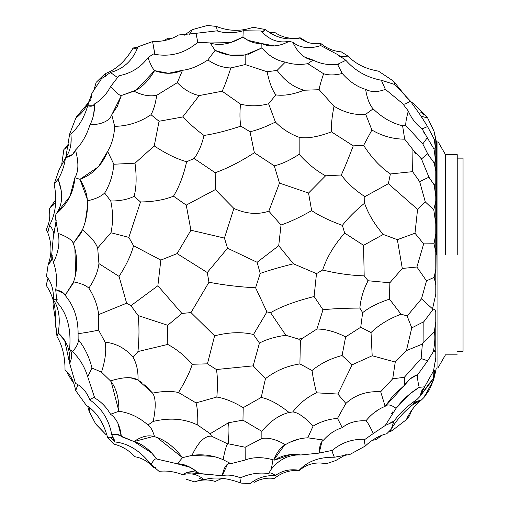 <?xml version="1.0" encoding="UTF-8"?>
<svg xmlns="http://www.w3.org/2000/svg" width="509" height="509" viewBox="0 0 509 509"><rect width="100%" height="100%" fill="white"/><g stroke="black" fill="none" stroke-linecap="round" stroke-linejoin="round"><path stroke-width="0.76" d="M457.235 351.369L463.044 351.369L463.044 158.121L463.044 351.369L463.044 158.121L457.235 158.121M457.235 254.748L457.235 154.647L457.235 254.748M445.477 254.748L445.477 154.647L445.477 254.748M457.235 154.647L445.477 154.647L437.925 141.508L437.925 367.982L445.477 354.843L457.235 354.843M253.189 481.514L254.379 482.258C260.672 478.727 267.314 477.48 274.306 478.505C267.314 477.48 260.672 478.727 254.379 482.258L253.488 481.323M45.963 230.233L45.988 229.922C49.449 223.362 50.537 216.675 49.258 209.861L49.812 208.124L55.666 202.156L49.449 208.722M53.082 304.56L53.076 299.731L53.082 304.56L55.265 318.717L53.082 304.56M55.246 319.181L56.989 336.576L55.246 319.181C56.022 306.94 53 295.646 46.198 285.294L46.542 283.806L46.3 285.091M55.284 319.258L55.169 325.098L55.284 319.258M56.626 330.131L55.169 325.098L56.626 330.131M56.989 336.576C62.359 345.356 65.037 356.491 65.025 369.986C65.037 356.491 62.359 345.356 56.989 336.576L58.166 332.905C60.571 318.984 58.974 307.932 53.388 299.75C53.801 290.162 51.504 282.323 46.484 276.234L48.158 264.591C52.013 254.163 51.88 243.531 47.77 232.683L49.596 225.182C55.748 213.646 57.262 199.935 54.145 184.048L59.133 169.637L65.432 158.28L59.133 169.637L54.145 184.048L58.109 179.213C61.894 173.035 64.363 165.8 65.521 157.504C70.204 151.523 71.979 143.697 70.846 134.039L69.638 134.083L75.854 117.999L69.638 134.083L65.903 157.014L69.638 134.083L70.846 134.039C78.59 127.129 84.214 117.706 87.713 105.77L92.002 93.071C88.833 104.122 83.451 112.432 75.854 117.999C83.451 112.432 88.833 104.122 92.002 93.071L101.514 78.679L110.491 72.488L101.514 78.679L92.002 93.071L91.41 97.416M48.043 232.142L45.988 229.922M62.187 165.075L61.735 164.21L61.933 165.508L61.735 164.21L63.88 149.563L68.88 144.83L63.88 149.563M52.357 255.868L51.708 254.723L51.835 259.1L48.158 264.591C52.013 254.163 51.88 243.531 47.77 232.683M65.177 147.756L65.286 148.469L65.177 147.756L68.989 144.041L65.177 147.756L65.508 148.278M55.729 199.751L49.812 208.124L55.729 199.751M46.198 285.294L47.992 278.238M53.388 299.75L57.199 299.655L53.388 299.75C58.974 307.932 60.571 318.984 58.166 332.905C66.806 340.4 70.643 350.593 69.676 363.49C72.393 357.178 72.354 352.495 69.561 349.429C71.432 328.999 67.213 313.239 56.887 302.142L55.716 289.678C57.307 280.058 56.55 271.011 53.451 262.542L51.708 254.723L53.254 237.448L56.232 220.028L53.483 237.073M67.309 373.275L67.398 372.244L67.309 373.275L72.781 381.96L67.309 373.275M48.158 264.591C51.695 261.085 52.879 257.796 51.708 254.723M55.316 217.209L58.141 233.408C66.978 236.64 72.043 239.968 73.334 243.385L73.232 243.041M53.394 237.219L53.254 237.448C54.743 234.229 53.528 230.144 49.596 225.182C55.748 213.646 57.262 199.935 54.145 184.048M78.138 342.093L78.1 333.726C78.182 318.418 73.856 305.616 65.127 295.328L73.143 283.303L73.595 281.846C77.858 269.242 77.775 256.421 73.334 243.385L81.249 232.829L82.433 229.833C86.428 220.212 88.044 210.541 87.274 200.813L87.198 198.943L79.97 179.295L74.855 177.775L69.949 196.372L56.015 214.041L55.386 216.548L56.015 214.041C62.76 204.904 63.46 193.299 58.109 179.213L61.105 190.022M78.1 333.726C89.253 332.078 96.061 330.812 98.517 329.94C96.061 330.812 89.253 332.078 78.1 333.726C78.182 318.418 73.856 305.616 65.127 295.328L64.07 293.648L55.716 289.678L56.887 302.142C67.213 313.239 71.432 328.999 69.561 349.429L72.482 351.687C76.827 346.68 78.742 342.64 78.227 339.573C84.621 347.431 89.215 356.924 92.002 368.064C89.215 356.924 84.621 347.431 78.227 339.573M58.166 332.905L64.681 340.546L69.676 363.49L75.485 383.411C81.752 386.223 86.575 391.739 89.953 399.966C93.007 397.529 94.604 396.874 94.738 398L87.713 376.736C84.494 366.461 79.417 358.113 72.482 351.687C79.417 358.113 84.494 366.461 87.713 376.736L92.002 368.064L101.514 372.136C105.401 359.958 106.597 349.976 105.102 342.175L98.517 329.94L98.714 314.568C97.384 304.986 94.101 296.168 88.852 288.119C85.957 285.434 80.874 283.341 73.595 281.846L65.127 295.328C64.121 292.834 60.985 290.951 55.716 289.678M90.761 99.993L91.054 98.975M76.834 117.261L76.713 116.542L76.738 117.331M76.713 116.542L88.299 102.831L76.713 116.542M93.662 91.162L96.118 82.407L93.662 91.162M137.182 49.074L133.129 47.986C125.558 61.048 116.217 69.618 105.102 73.684L105.63 76.363L105.102 73.684L96.118 82.407L105.102 73.684C116.217 69.618 125.558 61.048 133.129 47.986L137.971 47.242M75.707 390.619L86.275 405.304L75.707 390.619C73.805 381.018 70.248 374.14 65.025 369.986C70.248 374.14 73.805 381.018 75.707 390.619L77.845 384.683M69.561 349.429L71.343 350.593M75.485 383.411L69.676 363.49M72.781 381.96L73.633 382.736L72.781 381.96M89.088 411.234L87.739 406.284L89.088 411.234L95.577 423.749L89.088 411.234L89.762 407.804M53.451 262.542C58.522 252.076 60.087 242.367 58.141 233.408C66.978 236.64 72.043 239.968 73.334 243.385L82.433 229.833C90.354 236.106 95.431 242.163 97.683 248.017L110.93 232.721L128.847 237.398L140.516 201.958L134.109 196.334C136.45 187.573 136.749 176.521 135.012 163.179L113.844 164.242L107.622 151.364C111.815 144.499 114.162 136.157 114.678 126.34L111.757 114.818L117.325 106.349L121.365 95.514C120.162 95.966 116.561 93.007 110.561 86.632L118.909 75.777C131.067 73.404 140.758 67.373 147.979 57.695L153.19 54.018C169.866 57.383 184.729 53.47 197.778 42.279L196.016 33.32L178.513 34.987C171.457 39.492 162.823 41.693 152.605 41.579L138.06 46.771C132.747 60.386 123.553 68.957 110.491 72.488C123.553 68.957 132.747 60.386 138.06 46.771L152.605 41.579C162.823 41.693 171.457 39.492 178.513 34.987M56.015 214.041C67.525 204.115 73.805 192.027 74.855 177.775C78.666 171.648 78.876 162.409 75.485 150.047C73.748 154.342 70.427 156.829 65.521 157.504L72.526 154.456L75.485 150.047C81.752 143.805 86.575 135.419 89.953 124.877C93.007 119.195 94.604 112.165 94.738 103.798C93.65 106.095 91.308 106.756 87.713 105.77C84.214 117.706 78.59 127.129 70.846 134.039M93.656 114.302L94.738 103.798L92.873 105.764L87.713 105.77M94.445 397.535L94.738 398C94.604 396.874 93.007 397.529 89.953 399.966C101.902 408.39 109.168 420.014 111.757 434.845C116.09 433.725 119.291 434.317 121.365 436.607C120.162 425.912 116.561 418.468 110.561 414.275C106.419 407.136 101.145 401.709 94.738 398L87.713 376.736L92.002 368.064M113.844 444.09C122.096 446.183 129.152 450.408 135.012 456.764C129.152 450.408 122.096 446.183 113.844 444.09L107.622 437.568C103.391 422.26 96.271 411.507 86.275 405.304C96.271 411.507 103.391 422.26 107.622 437.568C111.815 436.398 114.162 437.855 114.678 441.952C127.848 443.123 139.962 450.605 151.008 464.38C153.61 460.034 155.512 458.246 156.715 459.016L151.631 452.915L134.013 441.551L121.365 436.607L117.897 423.297M110.561 414.275L118.909 411.266L110.561 414.275C106.419 407.136 101.145 401.709 94.738 398M107.622 437.568L110.173 437.148L114.678 441.952C127.848 443.123 139.962 450.605 151.008 464.38C153.61 460.034 155.512 458.246 156.715 459.016C149.703 449.663 142.138 443.842 134.013 441.551C141.648 436.289 148.501 434.673 154.577 436.697C152.649 430.328 150.454 426.427 147.979 424.996C139.231 417.31 129.534 412.729 118.909 411.266L111.159 381.699M101.119 371.831L110.491 380.904C123.553 376.883 132.747 376.615 138.06 380.096C138.263 371.112 136.622 363.528 133.129 357.331L137.971 351.547C139.269 337.632 139.313 325.633 138.111 315.555L130.947 305.661L126.639 303.192L119.049 276.393L98.937 263.617L97.683 248.017L110.93 232.721C113.157 222.751 113.1 212.177 110.765 201.01L104.676 193.045C100.623 196.703 94.827 199.286 87.274 200.813C87.306 194.775 84.876 187.605 79.97 179.295L74.855 177.775M117.84 77.807L110.491 72.488L117.84 77.807M94.738 103.798C101.196 100.063 106.47 94.343 110.561 86.632L118.909 75.777M114.576 440.387L111.757 434.845L116.695 434.342L134.013 441.551L153.623 436.391L157.007 437.466L182.508 457.667L191.995 455.37C198.141 442.175 204.643 435.774 211.502 436.156L210.211 433.7L197.778 425.11C197.937 414.581 197.352 407.175 196.016 402.899L178.513 392.522C171.368 390.925 162.727 391.122 152.605 393.126L144.658 384.836M89.953 399.966C101.902 408.39 109.168 420.014 111.757 434.845L114.678 441.952M96.125 424.461L106.107 434.743L95.577 423.749M106.107 434.743L106.903 434.896M98.714 314.568L126.639 303.192L98.714 314.568C97.384 304.986 94.101 296.168 88.852 288.119C85.957 285.434 80.874 283.341 73.595 281.846M88.852 288.119C94.598 279.759 97.957 271.596 98.937 263.617C97.957 271.596 94.598 279.759 88.852 288.119M82.433 229.833C90.354 236.106 95.431 242.163 97.683 248.017M79.97 179.295L98.485 166.736L107.622 151.364C102.182 165.101 92.969 174.409 79.97 179.295M75.485 150.047C81.752 143.805 86.575 135.419 89.953 124.877C101.965 124.45 109.238 121.097 111.757 114.818L121.365 95.514C120.162 95.966 116.561 93.007 110.561 86.632M110.765 201.01C120.277 200.979 128.058 199.42 134.109 196.334C128.058 199.42 120.277 200.979 110.765 201.01L104.676 193.045C100.623 196.703 94.827 199.286 87.274 200.813M134.013 91.187L121.365 95.514L136.348 90.061L154.577 70.624C152.649 68.626 150.454 64.319 147.979 57.695C150.454 64.319 152.649 68.626 154.577 70.624C148.501 80.969 141.648 87.822 134.013 91.187C142.138 95.31 149.703 96.678 156.715 95.291C149.703 96.678 142.138 95.31 134.013 91.187M114.678 126.34C127.848 126.111 139.962 122.243 151.008 114.722C139.962 122.243 127.848 126.111 114.678 126.34L111.757 114.818M105.102 342.175C116.217 343.359 125.558 348.411 133.129 357.331C125.558 348.411 116.217 343.359 105.102 342.175L98.517 329.94M142.189 382.876L138.06 380.096C138.263 371.112 136.622 363.528 133.129 357.331L137.971 351.547C139.269 337.632 139.313 325.633 138.111 315.555L130.947 305.661L157.866 285.778L160.838 260.08L157.866 285.778L181.904 313.442L190.99 312.583L208.964 282.228L207.278 272.531L177.087 253.603L190.926 230.221L186.243 205.121L173.499 196.175C179.295 186.644 183.666 175.166 186.618 161.741C176.827 158.993 166.029 153.724 154.227 145.924L159.069 121.257L151.008 114.722C153.61 110.116 155.512 103.639 156.715 95.291L177.31 82.655L182.508 70.274C173.83 74.174 164.515 74.289 154.577 70.624L168.53 73.29L182.508 70.274C190.264 69.466 198.72 66.024 207.863 59.941L215.059 50.391L210.211 42.947L197.778 42.279L196.016 33.32L216.853 30.852C225.029 33.435 233.809 33.397 243.194 30.737C233.809 33.397 225.029 33.435 216.853 30.852L196.016 33.32M130.807 377.869L138.06 380.096L152.605 393.126C155.869 397.885 156.066 407.315 153.19 421.42C156.066 407.315 155.869 397.885 152.605 393.126C162.727 391.122 171.368 390.925 178.513 392.522C185.575 380.847 190.143 371.43 192.224 364.259C185.155 356.052 177.011 349.448 167.779 344.434L167.722 325.283L181.904 313.442L157.866 285.778L130.947 305.661L126.639 303.192M118.909 411.266C118.998 397.853 116.192 387.731 110.491 380.904M209.358 455.58L213.048 456.357L191.995 455.37C202.697 453.913 213.074 455.351 223.12 459.678C224.539 451.877 226.002 446.59 227.51 443.823L211.502 436.156L210.211 433.7L197.778 425.11C184.729 418.672 169.866 417.437 153.19 421.42L147.979 424.996L153.19 421.42C169.866 417.437 184.729 418.672 197.778 425.11C197.937 414.581 197.352 407.175 196.016 402.899L216.853 397.026C217.782 385.313 217.636 376.151 216.401 369.528L207.424 363.84L192.224 364.259C185.155 356.052 177.011 349.448 167.779 344.434L167.722 325.283L181.904 313.442L190.99 312.583L208.964 282.228L207.278 272.531L177.087 253.603L190.926 230.221L186.243 205.121L215.339 189.602L215.192 172.742L194.839 158.973L194.368 158.083L193.064 158.961L194.839 158.973L193.064 158.961L186.618 161.741C176.827 158.993 166.029 153.724 154.227 145.924L159.069 121.257L151.008 114.722M154.793 54.304L152.605 41.579L154.895 54.126M164.222 40.605L167.779 38.22L171.8 38.366L167.779 38.22M135.108 48.883L133.129 47.986M189.036 35.032L192.224 29.649L184.118 35.325L192.224 29.649L207.424 25.45L216.401 26.43C228.675 31.342 240.929 31.609 253.164 27.244L265.45 29.554L253.164 27.244M135.012 456.764C141.871 457.884 148.278 461.606 154.227 467.93L155.461 467.434M182.686 474.674C190.869 472.594 197.976 474.299 204.007 479.796C197.976 474.299 190.869 472.594 182.686 474.674C174.224 471.531 166.348 470.437 159.069 471.379L151.008 464.38L159.069 471.379C166.348 470.437 174.224 471.531 182.686 474.674C188.273 471.118 193.783 470.73 199.216 473.497L190.321 467.389L177.31 463.807L182.508 457.667C173.868 446.495 164.553 439.502 154.577 436.697M156.104 458.889L177.31 463.807L182.508 457.667M156.715 459.016L177.31 463.807C183.953 463.686 191.25 466.918 199.216 473.497L222.147 475.711C224.145 466.67 227.046 462.662 230.844 463.674L223.12 459.678C224.539 451.877 226.002 446.59 227.51 443.823L211.502 436.156M104.676 193.045C109.849 184.652 112.903 175.051 113.844 164.242L107.622 151.364M119.049 276.393C126.277 265.253 131.106 255.028 133.549 245.713C131.106 255.028 126.277 265.253 119.049 276.393L98.937 263.617M110.93 232.721L128.847 237.398L133.549 245.713L160.838 260.08L133.549 245.713L128.847 237.398L140.516 201.958L134.109 196.334C136.45 187.573 136.749 176.521 135.012 163.179L113.844 164.242M135.012 163.179L154.227 145.924L135.012 163.179M159.069 121.257L182.686 116.981C190.85 124.94 197.956 131.099 204.007 135.445C201.729 145.065 198.516 152.611 194.368 158.083C198.516 152.611 201.729 145.065 204.007 135.445C197.956 131.099 190.85 124.94 182.686 116.981L199.216 95.571C191.25 93.872 183.953 89.565 177.31 82.655L182.508 70.274M138.111 315.555L167.722 325.283L138.111 315.555M137.971 351.547L167.779 344.434L137.971 351.547M217.368 30.992L216.401 26.43L217.368 30.992M223.12 459.678L230.844 463.674L245.211 460.041L245.134 447.233L228.726 443.867C227.937 433.681 227.867 426.644 228.516 422.75L210.211 433.7L228.516 422.75L242.965 420.148L243.194 407.664C233.809 401.97 225.029 398.426 216.853 397.026C217.782 385.313 217.636 376.151 216.401 369.528L253.164 365.856L259.444 343.072L253.488 334.489L266.92 311.902L255.588 287.782C239.561 286.981 224.024 285.129 208.964 282.228C224.024 285.129 239.561 286.981 255.588 287.782L260.207 273.435L257.121 262.281L227.536 248.22L207.278 272.531L227.536 248.22L224.437 238.085L190.926 230.221L224.437 238.085L233.892 208.455L215.339 189.602L215.192 172.742C227.358 168.377 240.42 161.716 254.373 152.751L250.148 132.315L249.181 131.22L240.884 126.156C239.784 120.76 239.656 113.418 240.502 104.122L222.147 91.219C224.145 87.287 227.046 79.531 230.844 67.939C223.152 67.831 215.492 65.165 207.863 59.941L215.059 50.391L210.211 42.947L230.399 42.667L242.965 37.036L243.194 30.737L261.232 31.017C269.159 39.925 278.436 43.36 289.067 41.337C278.436 43.36 269.159 39.925 261.232 31.017M247.864 54.501L261.868 47.954L261.855 43.558C255.085 43.806 248.786 41.636 242.965 37.036C230.361 44.168 219.443 46.134 210.211 42.947L197.778 42.279M154.227 467.93L154.8 467.65M186.618 479.357L194.368 481.845L203.384 479.217M194.839 481.813C201.825 479.472 208.601 479.351 215.186 481.457C208.601 479.351 201.825 479.472 194.839 481.813L194.368 481.845M204.007 479.796C214.397 476.596 226.69 477.69 240.884 483.079C239.784 478.384 239.656 476.621 240.502 477.798C233.319 475.126 227.205 474.433 222.147 475.711L227.542 464.259M186.822 472.575L222.147 475.711M228.726 443.867C227.937 433.681 227.867 426.644 228.516 422.75L242.965 420.148L243.194 407.664L261.232 397.434L265.45 378.664L253.164 365.856L259.444 343.072C266.531 339.325 275.344 336.729 285.886 335.291L270.559 312.691L266.92 311.902L255.588 287.782L260.207 273.435L257.121 262.281L227.536 248.22L224.437 238.085L233.892 208.455L215.339 189.602L186.243 205.121L173.499 196.175C164.267 199.903 153.273 201.831 140.516 201.958C153.273 201.831 164.267 199.903 173.499 196.175C179.295 186.644 183.666 175.166 186.618 161.741L193.064 158.961M160.882 260.074L177.087 253.603L160.882 260.074M182.686 116.981L199.216 95.571L222.147 91.219C224.145 87.287 227.046 79.531 230.844 67.939L245.211 64.579L245.134 54.927C234.872 56.696 224.844 55.182 215.059 50.391L230.233 55.163L245.134 54.927L261.868 47.954L261.855 43.558L248.042 40.345L242.965 37.036L243.194 30.737M199.216 95.571C191.25 93.872 183.953 89.565 177.31 82.655M178.513 392.522C185.575 380.847 190.143 371.43 192.224 364.259L207.424 363.84L214.601 335.832L190.99 312.583L214.601 335.832C228.948 332.173 241.909 331.728 253.488 334.489C241.909 331.728 228.948 332.173 214.601 335.832L207.424 363.84L216.401 369.528L253.164 365.856L265.45 378.664C275.49 370.813 286.974 365.901 299.909 363.91L300.38 340.636L302.117 338.504L298.554 339.077L300.38 340.636L302.117 338.504L298.554 339.077L300.38 340.636L299.909 363.91L312.036 370.514L299.909 363.91C286.974 365.901 275.49 370.813 265.45 378.664L261.232 397.434C269.159 399.024 278.436 404.038 289.067 412.468C278.436 404.038 269.159 399.024 261.232 397.434L243.194 407.664M275.299 32.773L269.732 32.621L275.299 32.773C282.813 37.653 291.091 39.32 300.125 37.768L307.423 42.202M263.229 31.978L265.45 29.554C275.49 37.723 286.974 40.561 299.909 38.054C305.896 42.718 312.831 44.506 320.721 43.411C312.831 44.506 305.896 42.718 299.909 38.054C286.974 40.561 275.49 37.723 265.45 29.554L262.078 31.959M230.844 67.939L245.211 64.579L267.11 71.75L277.087 70.401L285.314 62.104C292.319 64.484 299.807 65.006 307.773 63.67L323.609 73.754C328.929 75.402 335.138 75.3 342.239 73.455L337.505 64.35C328.731 65.33 320.587 63.911 313.067 60.081C304.675 59.063 297.918 53.114 292.79 42.228L289.067 41.337C278.996 46.669 269.923 47.407 261.855 43.558L274.294 45.918M274.561 45.899L277.691 45.486M215.186 481.457L222.121 478.32M346.279 454.41L335.698 460.556L326.142 463.814C316.261 461.587 307.271 463.826 299.171 470.545C290.092 469.839 281.801 472.492 274.306 478.505C281.801 472.492 290.092 469.839 299.171 470.545L299.158 470.303C290.257 468.808 282.349 470.539 275.433 475.489C265.342 475.336 256.994 477.989 250.396 483.461L240.884 483.079C239.784 478.384 239.656 476.621 240.502 477.798C249.626 473.701 258.992 472.276 268.606 473.523L271.335 469.133C279.314 459.213 289.131 454.499 300.787 454.982L291.002 454.562L274.72 460.098L273.778 459.996C262.809 456.866 253.291 456.885 245.211 460.041L245.134 447.233L261.868 438.472L261.855 431.358C269.923 421.369 278.996 415.07 289.067 412.468L292.79 411.946C299.177 403.554 307.086 397.179 316.503 392.821C314.263 383.633 312.768 376.196 312.036 370.514C320.536 363.502 330.545 358.508 342.067 355.53L345.643 336.875C335.227 331.639 325.658 329.024 316.942 329.03L322.992 309.765L314.091 296.518L316.49 273.638L293.4 263.796L278.716 245.713L281.032 225.01L268.816 211.152L279.486 183.1L274.287 165.832L254.373 152.751L250.148 132.315L249.181 131.22L240.884 126.156C239.784 120.76 239.656 113.418 240.502 104.122L222.147 91.219M269.865 471.188L271.335 469.133L272.977 459.748L271.335 469.133C279.314 459.213 289.131 454.499 300.787 454.982C290.785 453.519 282.094 455.224 274.72 460.098M240.502 477.798C249.626 473.701 258.992 472.276 268.606 473.523C269.795 472.365 272.067 473.02 275.433 475.489M249.181 483.55L240.884 483.079M245.211 460.041C253.291 456.885 262.809 456.866 273.778 459.996C276.794 452.361 280.637 447.277 285.314 444.739C276.642 439.502 268.828 437.416 261.868 438.472L261.855 431.358L242.965 420.148L261.855 431.358C269.923 421.369 278.996 415.07 289.067 412.468L292.79 411.946C299.177 403.554 307.086 397.179 316.503 392.821L337.855 394.049L352.133 364.807L342.067 355.53L345.643 336.875C335.227 331.639 325.658 329.024 316.942 329.03L302.117 338.504L316.942 329.03L322.992 309.765L314.091 296.518C295.519 301.194 281.006 306.583 270.559 312.691L266.92 311.902L253.488 334.489L259.444 343.072C266.531 339.325 275.344 336.729 285.886 335.291L298.554 339.077L285.886 335.291L270.559 312.691C281.006 306.583 295.519 301.194 314.091 296.518L316.49 273.638L293.4 263.796C280.147 267.091 269.083 270.304 260.207 273.435C269.083 270.304 280.147 267.091 293.4 263.796L278.716 245.713L257.121 262.281L278.716 245.713L281.032 225.01L268.816 211.152C257.942 214.874 246.299 213.971 233.892 208.455C246.299 213.971 257.942 214.874 268.816 211.152L279.486 183.1L274.287 165.832L254.373 152.751C240.42 161.716 227.358 168.377 215.192 172.742L194.839 158.973M204.007 135.445C214.397 133.912 226.69 130.813 240.884 126.156M345.643 336.875L360.722 327.249L362.656 312.641L359.85 308.072C344.383 308.168 332.097 308.734 322.992 309.765C332.097 308.734 344.383 308.168 359.85 308.072C360.779 298.414 363.534 289.309 368.102 280.752L364.183 275.846C350.466 275.426 336.627 273.473 322.668 269.993L316.49 273.638L322.668 269.993C326.886 257.172 334.228 244.874 344.688 233.084L342.366 225.385C329.584 220.715 319.353 215.797 311.667 210.631C300.005 217.254 289.793 222.051 281.032 225.01C289.793 222.051 300.005 217.254 311.667 210.631L308.543 193.038L279.486 183.1L308.543 193.038L325.575 175.821C315.917 170.451 307.112 163.268 299.171 154.278C290.085 160.22 281.789 164.07 274.287 165.832C281.789 164.07 290.085 160.22 299.171 154.278L299.158 137.296C290.302 134.128 282.393 129.051 275.433 122.065C265.342 127.027 256.994 130.209 250.396 131.615L250.148 132.315L250.396 131.615L249.181 131.22L250.396 131.615C256.994 130.209 265.342 127.027 275.433 122.065L268.606 103.76L275.859 94.903C284.054 96.004 293.432 94.445 303.981 90.233C293.528 87.262 284.563 80.651 277.087 70.401L285.314 62.104C276.642 60.654 268.828 55.933 261.868 47.954M245.211 64.579L245.134 54.927M267.11 71.75C269.318 82.445 272.239 90.163 275.859 94.903C272.239 90.163 269.318 82.445 267.11 71.75M240.502 104.122C249.626 106.457 258.992 106.336 268.606 103.76L275.859 94.903M245.134 447.233L261.868 438.472C268.828 437.416 276.642 439.502 285.314 444.739C292.319 440.47 299.807 438.166 307.773 437.816L313.067 426.116C304.675 417.119 297.918 412.398 292.79 411.946M299.171 470.545L299.158 470.303C307.506 461.326 319.226 456.974 334.311 457.247C331.887 451.031 331.225 448.734 332.313 450.357L319.156 453.099L300.787 454.982L319.156 453.099C319.429 445.839 320.912 441.488 323.609 440.062C328.929 434.031 335.138 429.882 342.239 427.636L337.505 418.392L345.865 403.446L337.855 394.049L352.133 364.807L372.194 355.766L371.023 332.536L360.722 327.249L362.656 312.641L359.85 308.072C360.779 298.414 363.534 289.309 368.102 280.752L364.183 275.846L363.572 245.325L344.688 233.084C334.228 244.874 326.886 257.172 322.668 269.993C336.627 273.473 350.466 275.426 364.183 275.846L363.572 245.325L344.688 233.084L342.366 225.385C329.584 220.715 319.353 215.797 311.667 210.631L308.543 193.038L325.575 175.821L341.304 174.994C344.281 168.6 348.271 158.891 353.271 145.86L363.642 145.351L371.901 130.005L365.704 114.283L373.116 108.843C369.649 105.026 367.148 98.53 365.602 89.342C357.21 86.912 349.422 81.618 342.239 73.455C349.422 81.618 357.21 86.912 365.602 89.342C371.042 92.294 377.64 92.301 385.389 89.361L381.336 80.25C367.04 77.559 355.218 70.91 345.865 60.304L337.537 54.527L320.759 45.581C309.497 49.182 300.17 48.069 292.79 42.228L289.067 41.337M292.79 42.228C300.17 48.069 309.497 49.182 320.759 45.581L320.721 43.411C326.702 48.431 333.554 51.25 341.272 51.861L348.061 56.136C355.689 63.994 365.825 68.995 378.461 71.139C365.825 68.995 355.689 63.994 348.061 56.136L339.452 56.512M273.778 459.996L284.436 445.222M277.087 70.401C284.563 80.651 293.528 87.262 303.981 90.233L319.156 89.718C319.429 86.95 320.912 81.631 323.609 73.754L307.773 63.67L313.067 60.081L304.554 57.046M349.893 454.448L365.297 446.03C371.914 439.744 379.09 435.634 386.834 433.687C379.09 435.634 371.914 439.744 365.297 446.03L349.893 454.448L334.311 457.247C331.887 451.031 331.225 448.734 332.313 450.357C341.603 442.537 352.546 438.834 365.15 439.261L373.32 433.503C369.267 425.123 366.811 420.911 365.952 420.854C371.118 414.402 377.239 409.675 384.308 406.678L384.887 405.469L380.694 391.72C366.671 391.001 355.066 394.908 345.865 403.446L337.855 394.049L316.503 392.821C314.263 383.633 312.768 376.196 312.036 370.514C320.536 363.502 330.545 358.508 342.067 355.53L352.133 364.807L372.194 355.766L371.023 332.536C378.715 325.028 388.717 318.914 401.028 314.193L389.474 299.146C378.263 302.861 369.324 307.36 362.656 312.641C369.324 307.36 378.263 302.861 389.474 299.146L389.862 282.775L368.102 280.752L389.862 282.775L402.295 268.453L397.357 239.669L383.239 234.439L363.572 245.325L383.239 234.439C374.56 224.424 368.331 214.015 364.552 203.206C355.346 210.764 347.952 218.157 342.366 225.385C347.952 218.157 355.346 210.764 364.552 203.206L364.877 196.633C354.83 189.997 346.973 182.782 341.304 174.994L325.575 175.821C315.917 170.451 307.112 163.268 299.171 154.278L299.158 137.296C290.302 134.128 282.393 129.051 275.433 122.065M364.552 203.206L364.877 196.633C354.83 189.997 346.973 182.782 341.304 174.994C344.281 168.6 348.271 158.891 353.271 145.86L331.454 131.869C331.047 125.761 331.9 117.21 334.006 106.228L319.156 89.718C319.429 86.95 320.912 81.631 323.609 73.754M323.609 440.062L307.773 437.816L313.067 426.116C320.587 421.649 328.731 419.072 337.505 418.392L342.239 427.636C348.5 422.578 356.402 420.319 365.952 420.854L365.939 420.854C366.811 420.911 369.267 425.123 373.32 433.503L385.256 425.486L396.066 408.32C391.224 404.776 387.724 404.025 385.555 406.067L385.898 405.361L384.887 405.469L380.694 391.72L392.713 378.791L380.694 391.72M383.239 234.439L397.357 239.669L414.981 233.211L417.584 209.364L388.354 183.698L364.877 196.633L388.354 183.698L390.378 173.97C380.293 167.054 371.379 157.51 363.642 145.351L371.901 130.005C381.96 136.018 392.884 139.078 404.687 139.186L402.594 125.755L405.826 125.507C405.501 123.375 406.322 118.552 408.282 111.038L402.676 103.601L385.389 89.361L381.336 80.25C367.04 77.559 355.218 70.91 345.865 60.304L337.505 64.35C328.731 65.33 320.587 63.911 313.067 60.081M337.537 54.527L320.759 45.581L320.721 43.411M300.049 38.156L300.125 37.768M376.571 439.413L372.162 440.406L376.571 439.413L381.801 435.297L376.571 439.413M365.15 439.261C364.069 438.351 364.113 440.609 365.297 446.03C364.113 440.609 364.069 438.351 365.15 439.261C352.546 438.834 341.603 442.537 332.313 450.357L319.156 453.099L321.974 441.411M299.158 137.296C306.959 138.811 317.724 136.997 331.454 131.869C331.047 125.761 331.9 117.21 334.006 106.228L319.156 89.718M388.354 183.698L390.378 173.97L412.595 171.654L412.964 149.716L404.687 139.186C392.884 139.078 381.96 136.018 371.901 130.005L365.704 114.283C355.218 115.378 344.657 112.693 334.006 106.228C344.657 112.693 355.218 115.378 365.704 114.283L373.116 108.843C369.649 105.026 367.148 98.53 365.602 89.342M412.595 171.654L419.658 181.649L412.595 171.654L390.378 173.97C380.293 167.054 371.379 157.51 363.642 145.351L353.271 145.86L331.454 131.869M418.894 126.232L422.126 128.892C415.987 124.221 411.374 118.273 408.282 111.038L402.676 103.601C403.841 104.835 406.36 103.951 410.248 100.935L394.71 84.488L381.336 80.25L394.71 84.488L393.61 81.205L378.461 71.139L393.61 81.205L408.18 99.382M424.258 396.905L429.335 389.907L433.592 379.879L429.335 389.907L424.029 397.414L421.617 399.807C415.14 404.935 410.05 411.558 406.335 419.69L409.446 415.91L406.335 419.69L391.599 430.989L388.348 431.988L391.599 430.989L390.193 430.162M404.451 385.288L392.827 395.996L385.898 405.361L384.887 405.469L384.308 406.678L385.555 406.067L404.451 385.288L404.337 377.29L421.121 358.565L422.368 344.084L406.424 350.599L411.775 327.879L407.066 315.892L411.775 327.879L423.844 321.72L432.504 310.159C433.757 308.257 434.845 308.829 435.78 311.883L435.78 321.828L434.285 331.957C435.265 335.819 434.979 342.341 433.413 351.528L427.687 360.798L417.851 374.49C417.202 376.864 417.654 381.139 419.2 387.324C410.413 392.662 402.702 399.66 396.066 408.32L410.407 393.533L419.2 387.324C417.654 381.139 417.202 376.864 417.851 374.49L410.089 378.919L404.451 385.288C407.664 380.274 412.131 376.679 417.851 374.49L427.687 360.798L421.121 358.565L427.687 360.798L433.413 351.528C434.979 342.341 435.265 335.819 434.285 331.957L423.914 341.73L423.844 321.72L411.775 327.879M384.887 406.386L385.555 406.067M386.834 433.687L391.268 429.17L393.743 421.605L391.745 421.936M373.32 433.503L385.256 425.486L393.743 421.605C399.31 413.531 407.066 406.144 417.011 399.45L419.804 396.626L424.646 386.821L419.2 387.324M402.594 125.755C392.083 123.337 382.253 117.7 373.116 108.843C382.253 117.7 392.083 123.337 402.594 125.755L405.826 125.507L422.794 143.939L405.826 125.507M404.687 139.186L412.964 149.716L421.465 158.935L427.668 153.756L422.794 143.939L427.293 137.723L422.126 128.892L427.541 126.563L421.134 116.211L410.248 100.935C406.36 103.951 403.841 104.835 402.676 103.601L402.95 103.804M421.121 358.565L404.337 377.29L392.713 378.791L395.264 362.039L372.194 355.766L395.264 362.039L406.424 350.599M389.474 299.146L401.028 314.193L407.066 315.892L401.028 314.193C388.717 318.914 378.715 325.028 371.023 332.536L360.722 327.249M410.248 100.935L421.134 116.211L427.694 118.031L413.842 103.893L410.496 101.374M422.947 113.577L420.275 111.904L422.947 113.577L423.704 115.021M409.446 415.91L411.762 410.229M391.268 429.17C396.46 420.129 403.65 411.959 412.824 404.668L416.133 399.991L414.301 401.875L412.824 404.668L416.706 401.499L421.617 399.807L412.824 404.668C403.65 411.959 396.46 420.129 391.268 429.17M406.335 419.69L391.599 430.989M397.357 239.669L414.981 233.211L423.666 243.887L416.909 267.015L402.295 268.453L416.909 267.015L426.497 280.853L421.503 298.84L407.302 315.873L421.503 298.84L432.542 308.88L435.78 294.272L435.78 284.868L434.171 277.348L426.497 280.853M425.301 201.914L417.584 209.364L425.301 201.914L419.658 181.649L425.301 201.914L433.783 209.823L425.301 201.914M421.465 158.935L428.934 177.183L419.658 181.649L428.934 177.183L434.196 184.92L435.78 196.627L435.78 201.233L433.783 209.823L435.78 223.763L433.783 209.823L435.78 201.233L435.78 223.763L435.78 196.627L434.196 184.92L435.78 183.692L435.78 171.31L434.304 163.198L427.668 153.756L421.465 158.935M422.368 344.084L423.914 341.73L423.844 321.72L432.504 310.159C433.757 308.257 434.845 308.829 435.78 311.883L435.78 351.204L434.107 350.516M389.862 282.775L402.295 268.453M433.98 131.137L427.694 118.031L433.98 131.137C435.736 138.76 435.793 141.489 434.139 139.326C434.4 140.999 436.245 149.544 433.992 149.048C435.43 157.459 435.539 162.18 434.304 163.198L427.986 154.316M434.412 139.803L434.915 144.365M421.955 390.308L419.804 396.626L429.341 383.334L433.541 378.531L433.42 380.147C434.915 374.503 434.972 374.408 433.592 379.879C434.972 374.408 434.915 374.503 433.42 380.147L424.029 397.414M419.804 396.626L433.541 378.531L433.98 370.138M421.547 391.154L424.646 386.821L433.515 370.959L435.78 357.744L435.78 351.204L433.413 351.528M423.914 341.73L434.285 331.957M435.78 269.337L434.171 277.348L435.78 284.868L435.78 252.114L436.098 254.748L435.78 294.272M414.981 233.211L423.666 243.887L434.012 243.76L435.78 252.114L434.012 243.76L435.78 234L435.78 223.763L435.78 252.114L435.78 234L434.012 243.76L423.666 243.887L416.909 267.015M428.934 177.183L434.196 184.92L435.78 183.692L435.78 196.627L435.78 137.933L435.78 171.31M422.794 143.939L427.293 137.723L433.992 149.048C435.43 157.459 435.539 162.18 434.304 163.198M434.686 140.096L427.541 126.563L422.126 128.892M427.293 137.723L433.992 149.048C436.245 149.544 434.4 140.999 434.139 139.326M432.542 308.88L432.504 310.159L432.542 308.88L421.503 298.84M433.42 380.147L433.541 378.531C434.928 371.086 434.921 368.561 433.515 370.959L435.78 357.744L435.78 321.828M435.78 362.02L435.78 357.744L435.78 362.02M436.321 254.748L436.321 141.508L436.321 254.748M53.89 234.07L53.808 233.523M52.961 205.445L53.585 204.758M71.661 356.077L71.362 357.954M70.923 143.487L71.056 139.212M58.344 247.972L57.434 252.178M61.474 192.841L61.067 190.029M90.634 100.375L91.022 98.969M74.88 248.462L75.676 273.887M77.387 171.018L77.635 168.797M85.347 221.421L87.383 207.01M113.571 135.489L113.679 134.93M143.226 421.121L142.386 420.523M136.011 49.061L136.768 49.169M110.173 437.161L110.51 437.161M153.623 436.391L153.966 436.493M183.984 457.158L182.807 457.559M189.074 471.951L186.848 472.645M262.739 32.112L263.198 31.908M248.042 40.345L248.532 40.599M273.257 45.969L274.555 45.886M200.196 478.403L198.809 478.95M270.317 473.014L269.865 472.976M299.527 438.923L289.742 442.334M284.976 444.917L284.448 445.241M269.865 471.194L270.069 470.87M338.822 64.344L338.466 64.395M305.858 57.829L304.567 57.021M322.464 440.864L322.012 441.443M341.857 73.201L340.985 72.125M378.798 409.478L373.911 412.964M391.752 421.967L390.645 422.247M407.594 416.966L408.212 415.84M392.954 422.413L393.272 421.967M392.808 411.8L391.586 413.454M415.885 154.081L414.714 152.662M402.708 103.588L403.389 104.835M422.285 118.724L421.764 117.636M434.641 375.725L436.321 367.982M425.282 394.494L424.283 396.912M417.876 374.516L418.474 373.25M423.412 131.589L424.951 134.23M434.661 133.867L436.321 141.508"/></g></svg>
